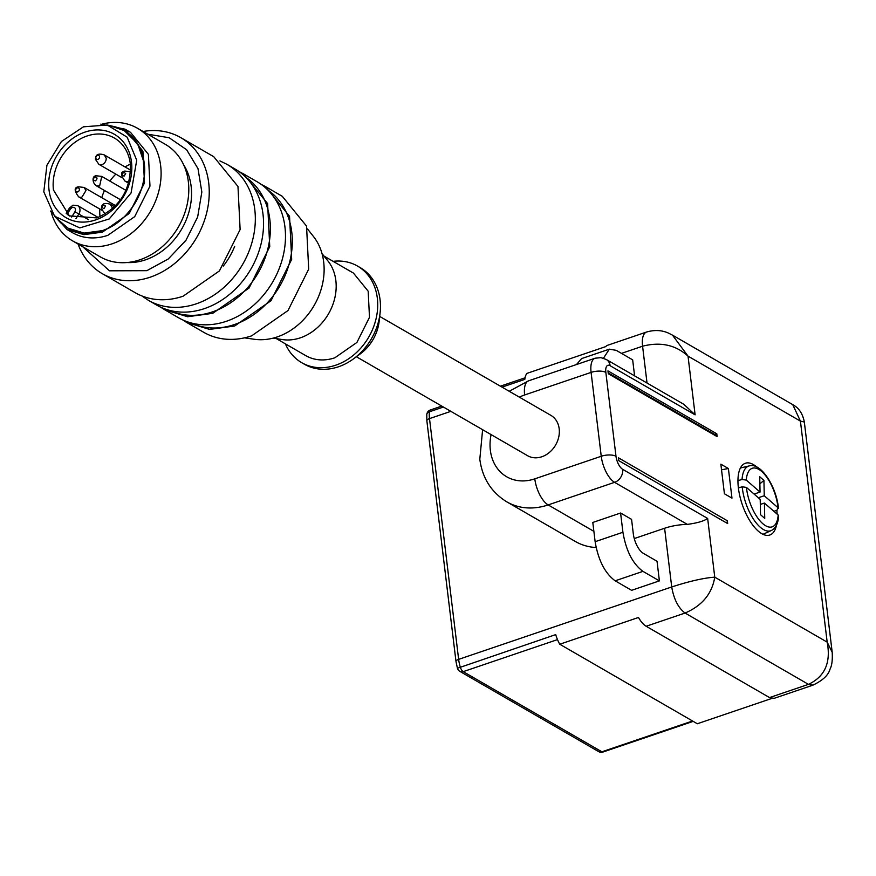 <?xml version="1.0" encoding="UTF-8"?>
<svg xmlns="http://www.w3.org/2000/svg" width="876" height="876" viewBox="0 0 876 876"><rect width="100%" height="100%" fill="white"/><g stroke="black" fill="none" stroke-linecap="round" stroke-linejoin="round"><path stroke-width="1.31" d="M95.429 180.839C97.652 178.748 97.51 177.423 94.991 176.886C92.725 179 92.878 180.314 95.429 180.839M101.813 207.338L103.905 208.685L105.514 206.079L103.423 204.732L101.813 207.338M123.604 172.2L121.983 174.795L124.074 176.142L125.695 173.536L123.604 172.2M77.274 187.935A2.168 1.752 -60 0 0 77.756 191.888A2.168 1.752 -60 0 0 77.274 187.935M95.834 157.998A2.168 1.752 -60 0 0 99.546 156.738A2.168 1.752 -60 0 0 95.834 157.998M50.556 211.05L67.014 229.512L83.877 234.637L102.404 232.14L129.221 213.47L144.496 182.931L142.908 151.154L125.016 129.177L100.795 124.129M56.863 218.496L67.835 228.11L84.216 233.093L102.229 230.651C128.049 222.614 148.175 190.169 144.19 162.98L137.674 143.806L124.206 130.579L110.398 125.87M67.014 229.512L72.5 232.688A57.947 47.008 -60 0 0 107.89 235.305L134.707 216.635L149.971 186.106L148.394 154.318L130.502 132.342L125.016 129.177M102.569 123.998A64.988 52.724 120 0 1 137.587 128.312A64.988 52.724 120 0 1 159.432 188.603A64.988 52.724 120 0 1 112.227 243.78A64.988 52.724 120 0 1 72.544 240.845A64.988 52.724 120 0 1 51.323 212.649M72.544 240.845L100.236 256.843A64.988 52.724 -60 0 0 139.919 259.789A64.988 52.724 -60 0 0 187.125 204.612A64.988 52.724 -60 0 0 165.279 144.31L137.587 128.312M82.738 246.736L109.478 270.804L146.85 270.673L168.291 258.967L185.975 240.276L197.658 216.974L201.841 192.03L197.987 168.608L186.599 149.708L169.123 137.729L147.781 134.203M143.095 131.488A78.533 63.707 120 0 1 180.828 137.663A78.533 63.707 120 0 1 207.218 210.514A78.533 63.707 120 0 1 150.19 277.188A78.533 63.707 120 0 1 102.229 273.64A78.533 63.707 120 0 1 78.052 244.021M102.229 273.64L135.134 292.661A78.533 63.707 -60 0 0 183.084 296.208L219.427 270.914L240.123 229.534L237.976 186.468L213.733 156.684L180.828 137.663M130.382 164.184A44.95 36.463 -60 0 0 125.06 166.933M115.851 174.116A44.95 36.463 -60 0 0 109.883 181.102M104.463 190.486A44.95 36.463 -60 0 0 101.791 197.68M99.82 209.057A44.95 36.463 -60 0 0 100.039 216.69M53.458 190.037L69.412 215.879L96.864 217.916C119.913 207.557 131.082 189.555 130.349 163.9A44.95 36.463 -60 0 0 114.395 138.047A44.95 36.463 -60 0 0 86.954 136.021A44.95 36.463 -60 0 0 53.458 190.037M66.773 213.492L67.167 214.27A44.95 36.463 -60 0 0 69.938 216.186M131.488 162.005A48.202 39.102 -60 0 0 84.95 132.112A48.202 39.102 -60 0 0 49.034 190.026A48.202 39.102 -60 0 0 95.572 219.931A48.202 39.102 -60 0 0 131.488 162.005M136.722 160.231L127.162 137.193L107.288 125.027L83.45 126.823L61.408 141.507L46.921 165.246L43.8 191.8L54.575 216.219L79.815 227.902L109.204 218.978L131.071 192.972L136.722 160.231M107.288 125.027L113.672 126.472A56.327 45.694 120 0 1 124.206 130.579A56.327 45.694 120 0 1 144.19 162.98A56.327 45.694 120 0 1 120.987 219.821A56.327 45.694 120 0 1 67.835 228.11A56.327 45.694 120 0 1 59.01 221.037L54.575 216.219M235.14 169.057A78.533 63.707 120 0 1 261.53 241.907A78.533 63.707 120 0 1 204.502 308.582A78.533 63.707 120 0 1 156.541 305.034L148.318 300.282A78.533 63.707 120 0 0 196.268 303.83A78.533 63.707 120 0 0 253.306 237.155A78.533 63.707 120 0 0 226.917 164.305L235.14 169.057M169.123 310.246A76.902 62.382 -60 0 0 212.539 311.856A76.902 62.382 -60 0 0 267.848 248.915A76.902 62.382 -60 0 0 245.926 177.357M239.137 171.619L243.364 173.809L267.607 203.593L269.753 246.66L249.058 288.04L212.726 313.334L187.606 316.729L164.765 309.786L160.768 307.224M243.364 173.809L257.073 181.737A78.533 63.707 120 0 1 283.463 254.588A78.533 63.707 120 0 1 226.435 321.262A78.533 63.707 120 0 1 178.474 317.714L164.765 309.786M191.056 322.926A76.902 62.382 -60 0 0 234.472 324.536A76.902 62.382 -60 0 0 289.781 261.585A76.902 62.382 -60 0 0 267.87 190.037M261.07 184.299L265.297 186.489L289.54 216.273L291.686 259.34L271.002 300.72L234.659 326.014L209.539 329.409L186.697 322.467L182.701 319.893M265.297 186.489L282.291 196.312L306.545 226.096L308.691 269.162L287.996 310.542L251.653 335.837A78.533 63.707 120 0 1 203.703 332.289L186.697 322.467M244.535 337.851L254.182 339.253A62.316 50.545 -60 0 0 277.265 336.91A62.316 50.545 -60 0 0 313.531 236.586L307.487 228.921M273.246 338.103L282.203 339.549A47.654 38.664 -60 0 0 300.348 337.829A47.654 38.664 -60 0 0 327.766 260.719L322.05 253.679M324 256.077L353.466 273.104L368.172 291.182L369.486 317.32L356.926 342.428L334.862 357.78A47.654 38.664 120 0 1 305.768 355.634L276.301 338.596M285.401 343.863A55.779 45.256 -60 0 0 301.694 362.664A55.779 45.256 -60 0 0 354.342 354.451A55.779 45.256 -60 0 0 377.326 298.158A55.779 45.256 -60 0 0 357.528 266.074A55.779 45.256 -60 0 0 333.099 261.344M301.694 362.664L304.443 364.252A55.779 45.256 -60 0 0 353.608 358.788A55.779 45.256 -60 0 0 380.085 312.984A55.779 45.256 -60 0 0 380.064 299.745A55.779 45.256 -60 0 0 360.266 267.662L357.528 266.074M379.702 316.422L550.927 415.388A23.291 18.889 120 0 1 559.184 428.78A23.291 18.889 120 0 1 541.839 456.768A23.291 18.889 120 0 1 527.615 455.717L356.39 356.74M634.257 538.565L664.61 528.25A32.5 12.91 -6.9 0 1 687.332 524.385C697.143 523.082 703.921 521.111 707.655 518.45L714.761 577.164C712.024 593.753 702.125 605.71 685.065 613.036L808.449 684.353C824.842 676.644 831.083 662.574 827.174 642.141L832.2 652.292C832.627 660.044 831.904 665.661 830.032 669.122C828.433 675.133 822.75 680.466 812.983 685.109L813.016 685.098M659.398 580.876L631.607 590.325L615.16 580.81C604.955 573.276 598.275 560.246 595.132 541.697L592.8 522.457L620.591 513.018L631.563 519.359L633.304 533.791A16.25 6.964 71.2 0 0 643.323 553.347L657.033 561.264L659.398 580.876L642.951 571.371C632.746 563.837 626.066 550.796 622.924 532.258L620.591 513.018M716.798 433.795L717.137 436.642L608.294 373.724L607.944 370.876L716.798 433.795L714.783 434.474M618.817 460.677L618.467 457.83L727.321 520.749L727.66 523.585L618.817 460.677M731.975 498.137L724.43 493.779L720.849 464.17L728.394 468.529L731.975 498.137M776.519 525.074A37.909 16.261 -108.8 0 1 769.796 535.028A37.909 16.261 -108.8 0 1 761.77 533.67A37.909 16.261 -108.8 0 1 738.402 488.041A37.909 16.261 -108.8 0 1 745.399 463.24A37.909 16.261 -108.8 0 1 753.415 464.598A37.909 16.261 -108.8 0 1 756.798 467.039M776.782 510.204A37.909 16.261 -108.8 0 1 776.793 510.226A37.909 16.261 -108.8 0 1 777.143 514.135M596.118 547.533A67.693 54.914 120 0 1 575.357 541.477L506.81 501.86A67.693 54.914 -60 0 0 548.157 504.915A21.659 9.297 -108.8 0 1 534.798 478.844L601.243 456.265L591.092 372.399L524.647 394.966A46.034 37.34 -60 0 0 519.38 397.156M664.61 528.25L671.717 586.964C689.554 581.182 703.91 577.919 714.761 577.164L827.174 642.141L800.423 421.115L792.747 404.646C798.868 407.877 802.734 413.68 804.332 422.035L800.423 421.115L688.021 356.138C675.714 344.914 660.57 341.607 642.579 346.206L621.467 353.378M634.596 375.848L632.658 359.85L616.2 350.334L609.335 349.174L603.465 358.218M606.28 359.488L683.893 404.34L695.117 414.841L610.123 365.719A10.83 8.782 -60 0 0 606.28 359.488L600.936 357.649L595.089 358.218A21.659 9.297 71.2 0 0 591.092 372.399A10.83 4.303 173.1 0 1 605.842 372.41L615.992 456.286A10.83 4.303 173.1 0 0 601.243 456.265A21.659 9.297 -108.8 0 0 614.591 482.337L548.157 504.915L593.873 531.349M672.461 335.125L688.021 356.138L695.117 414.841M715.374 435.219L717.137 436.642M727.321 520.749A2.168 1.752 120 0 1 726.467 522.895M721.528 469.777L728.394 468.529M609.335 349.174L581.544 358.613L576.496 364.536M502.025 387.126L524.812 379.385A21.659 9.297 -108.8 0 1 526.969 373.373L605.721 346.611A21.659 9.297 -108.8 0 1 607.67 345.254L646.576 332.026A21.659 9.297 -108.8 0 1 647.079 331.894M813.027 685.131L774.121 698.347L769.533 697.581L646.159 626.263A21.659 9.297 -108.8 0 1 638.495 617.471L559.753 644.232A21.659 9.297 -108.8 0 1 555.702 634.618L457.425 668.278L456.002 661.599A5.42 2.157 -6.9 0 1 458.641 659.365L429.503 418.608A21.659 9.297 -108.8 0 1 429.393 411.808A5.42 2.321 -108.8 0 1 430.412 409.968A5.42 5.42 0 0 0 426.776 414.49L426.864 420.841A5.42 2.157 -6.9 0 1 429.503 418.608L450.855 411.348M771.745 698.457L697.318 723.751L559.753 644.232M737.953 480.639L742.06 479.49L746.286 480.103L760.05 492.071L759.722 476.752L763.927 480.42L764.255 495.739L778.008 507.708A30.934 13.271 71.2 0 0 761.671 471.452A30.934 13.271 71.2 0 0 746.286 480.103M773.957 511.354L777.165 510.04L778.008 507.708L778.479 508.529C776.673 486.979 760.861 462.112 749.287 465.901L740.439 467.981M760.313 504.445L764.409 503.054L764.737 518.373L760.532 514.705L760.204 499.386L746.44 487.417L742.213 486.804L738.38 487.877M738.238 486.552L739.421 487.582M754.116 494.086L760.05 492.071M758.32 497.754L764.255 495.739M746.44 487.417A30.934 13.271 71.2 0 0 762.788 523.673A30.934 13.271 71.2 0 0 778.173 515.022L764.409 503.054M778.173 515.022L778.611 515.997M759.875 483.859L763.927 480.42M94.958 176.897L96.229 175.78C91.608 175.868 92.44 183.369 96.327 185.778L99.634 186.019L101.747 176.404L125.958 190.399M105.361 213.941L104.791 213.613A5.42 4.391 -60 0 0 105.427 213.908M114.57 206.758L110.212 204.239L112.128 207.349A5.42 4.391 -60 0 1 112.073 209.057M130.393 171.696L124.863 171.083C120.373 171.641 120.406 174.981 124.961 181.08A5.42 4.391 -60 0 0 128.268 181.321L129.254 180.872M115.632 205.685L84.063 187.442L85.99 190.552L81.95 197.056A5.42 4.391 -60 0 1 78.643 196.815L101.813 210.207M121.983 177.675L98.824 164.283A5.42 4.391 -60 0 0 102.131 164.524A5.42 4.391 -60 0 0 106.16 158.019L104.244 154.899L130.655 170.174M183.599 164.732A61.2 49.647 120 0 1 145.536 259.822A61.2 49.647 120 0 1 127.064 262.537M88.651 219.756L78.829 214.072A6.504 5.267 -60 0 0 79.946 209.342A6.504 5.267 -60 0 0 77.636 205.597L98.156 217.456M75.96 218.682L78.829 214.072L74.964 211.696C76.07 208.619 75.205 207.152 72.379 207.316L70.529 208.849L69.412 208.083L72.982 205.192L77.636 205.597M71.646 217.051L74.964 211.696M67.167 214.27L70.529 208.849M234.669 246.419A67.693 54.914 120 0 1 223.347 266.008M353.608 358.788L360.397 353.795A39.508 32.051 -60 0 0 379.144 321.361L380.085 312.984M491.097 434.605A46.034 37.34 -60 0 0 490.352 450.286A46.034 37.34 -60 0 0 534.798 478.844M509.208 391.276L528.644 380.797A21.659 9.297 71.2 0 0 524.647 394.966M687.332 524.385L614.591 482.337A10.83 8.782 120 0 0 622.661 469.328A10.83 4.643 -108.8 0 1 615.992 456.286M605.842 372.41A10.83 4.643 -108.8 0 1 610.123 365.719M622.661 469.328L707.655 518.45M646.159 626.263L685.065 613.047C678.309 607.955 673.852 599.261 671.717 586.964L458.641 659.365A21.659 9.297 -108.8 0 0 460.272 667.041A5.42 2.321 -108.8 0 0 463.207 671.64A5.42 4.391 120 0 1 459.9 671.399A5.42 5.42 0 0 1 457.425 668.278M647.035 383.042L642.579 346.206A21.659 9.297 -108.8 0 1 646.554 332.037C654.635 329.715 662.048 330.11 668.804 333.263L672.768 335.3M595.132 541.697L622.924 532.258M443.409 407.044L429.393 411.808A5.42 3.613 -173.6 0 0 426.776 414.49M615.16 580.81L642.951 571.371M812.983 685.109L808.449 684.364L769.533 697.581M557.497 639.611L463.207 671.64L601.889 751.805L692.566 720.992M742.06 479.49A34.175 14.662 -108.8 0 1 749.287 465.901M778.644 515.997C778.118 523.53 775.654 528.392 771.252 530.56A34.175 14.662 -108.8 0 1 753.645 519.413A34.175 14.662 -108.8 0 1 742.213 486.804M693.201 721.364L603.038 752.002A5.42 2.321 -108.8 0 1 601.889 751.805A5.42 4.391 -60 0 1 598.582 751.564L459.9 671.399M96.261 175.769L101.769 176.415M120.538 199.772L96.327 185.778M110.212 204.239C100.937 201.381 101.561 207.481 101.43 208.718L104.791 213.613M128.63 183.194L124.961 181.08M84.063 187.442L78.544 186.818C74.055 187.387 74.088 190.716 78.643 196.815M104.244 154.899C94.969 152.041 95.593 158.151 95.462 159.377L98.824 164.283M66.182 213.284L69.412 208.083M219.931 160.899L226.917 164.305M141.879 295.935L148.318 300.282M360.397 353.795C371.063 345.538 377.315 334.731 379.144 321.361M528.644 380.797L595.089 358.218M506.81 501.86C491.316 492.279 482.315 478.077 479.807 459.221L482.61 429.7M832.178 652.149L804.332 422.035M792.911 404.745L672.691 335.245M716.371 435.394L608.185 372.869M456.002 661.599L426.864 420.841M525.053 377.808L500.393 386.185M441.778 406.103L430.412 409.968M771.252 530.56L762.974 534.305M598.582 751.564A5.42 5.42 0 0 0 603.038 752.002"/></g></svg>
